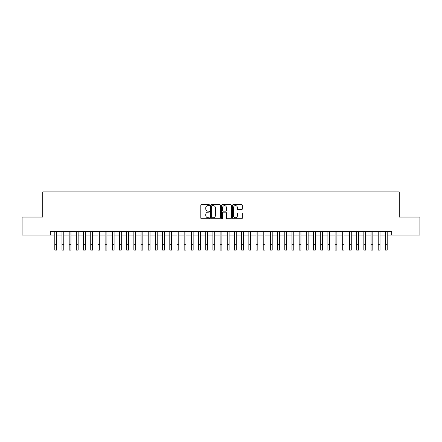 <?xml version="1.0" encoding="UTF-8"?>
<svg xmlns="http://www.w3.org/2000/svg" width="442" height="442" viewBox="0 0 442 442"><rect width="100%" height="100%" fill="white"/><g stroke="black" fill="none" stroke-linecap="round" stroke-linejoin="round"><path stroke-width="0.66" d="M209.502 205.116A0.492 0.492 0 0 0 209.005 204.618L201.513 204.618A0.707 0.707 0 0 0 200.806 205.326L200.806 218.022A0.707 0.707 0 0 0 201.513 218.729L209.005 218.729A0.492 0.492 0 0 0 209.502 218.237A0.492 0.492 0 0 0 209.005 217.74L208.038 217.74A2.26 2.26 0 0 1 205.779 215.486L205.779 214.425A2.26 2.26 0 0 1 208.038 212.171L209.005 212.171A0.492 0.492 0 0 0 209.502 211.674A0.492 0.492 0 0 0 209.005 211.182L208.038 211.182A2.26 2.26 0 0 1 205.779 208.922L205.779 207.867A2.26 2.26 0 0 1 208.038 205.607L209.005 205.607A0.492 0.492 0 0 0 209.502 205.116M241.619 209.596A0.707 0.707 0 0 0 242.321 208.889L242.321 205.326A0.707 0.707 0 0 0 241.619 204.618L233.293 204.618A0.707 0.707 0 0 0 232.586 205.326L232.586 218.022A0.707 0.707 0 0 0 233.293 218.729L241.619 218.729A0.707 0.707 0 0 0 242.321 218.022L242.321 213.718A0.707 0.707 0 0 0 241.619 213.016L238.056 213.016A0.707 0.707 0 0 0 237.348 213.718L237.348 215.856A1.89 1.89 0 0 1 235.464 217.74A1.89 1.89 0 0 1 233.575 215.856L233.575 207.497A1.89 1.89 0 0 1 235.464 205.607A1.89 1.89 0 0 1 237.348 207.497L237.348 208.889A0.707 0.707 0 0 0 238.056 209.596L241.619 209.596M50.311 235.033L22.1 235.033L22.1 217.066L42.764 217.066L42.764 191.911L399.236 191.911L399.236 217.066L419.9 217.066L419.9 235.033L391.689 235.033L391.689 231.437L50.311 231.437L50.311 235.033L54.802 235.033M220.381 205.326A0.707 0.707 0 0 0 219.68 204.618L211.353 204.618A0.707 0.707 0 0 0 210.646 205.326L210.646 218.022A0.707 0.707 0 0 0 211.353 218.729L219.68 218.729A0.707 0.707 0 0 0 220.381 218.022L220.381 205.326M222.32 204.618L230.647 204.618A0.707 0.707 0 0 1 231.354 205.326L231.354 218.022A0.707 0.707 0 0 1 230.647 218.729L227.083 218.729A0.707 0.707 0 0 1 226.381 218.022L226.381 212.873A0.707 0.707 0 0 0 225.674 212.171L223.309 212.171A0.707 0.707 0 0 0 222.602 212.873L222.602 218.237A0.492 0.492 0 0 1 222.111 218.729A0.492 0.492 0 0 1 221.619 218.237L221.619 205.326A0.707 0.707 0 0 1 222.32 204.618M56.598 235.033L61.99 235.033M63.786 235.033L69.173 235.033M70.974 235.033L76.361 235.033M78.157 235.033L83.549 235.033M85.345 235.033L90.737 235.033M92.533 235.033L97.925 235.033M99.721 235.033L105.108 235.033M106.909 235.033L112.296 235.033M114.091 235.033L119.484 235.033M121.279 235.033L126.672 235.033M128.467 235.033L133.86 235.033M135.655 235.033L141.042 235.033M142.843 235.033L148.23 235.033M150.026 235.033L155.418 235.033M157.214 235.033L162.606 235.033M164.402 235.033L169.794 235.033M171.59 235.033L176.982 235.033M178.778 235.033L184.165 235.033M185.966 235.033L191.353 235.033M193.148 235.033L198.541 235.033M200.337 235.033L205.729 235.033M207.525 235.033L212.917 235.033M214.713 235.033L220.099 235.033M221.901 235.033L227.287 235.033M229.083 235.033L234.475 235.033M236.271 235.033L241.663 235.033M243.459 235.033L248.852 235.033M250.647 235.033L256.034 235.033M257.835 235.033L263.222 235.033M265.018 235.033L270.41 235.033M272.206 235.033L277.598 235.033M279.394 235.033L284.786 235.033M286.582 235.033L291.974 235.033M293.77 235.033L299.157 235.033M300.958 235.033L306.345 235.033M308.14 235.033L313.533 235.033M315.328 235.033L320.721 235.033M322.516 235.033L327.909 235.033M329.704 235.033L335.091 235.033M336.892 235.033L342.279 235.033M344.075 235.033L349.467 235.033M351.263 235.033L356.655 235.033M358.451 235.033L363.843 235.033M365.639 235.033L371.026 235.033M372.827 235.033L378.214 235.033M380.009 235.033L385.402 235.033M387.198 235.033L391.689 235.033M212.127 205.607A0.492 0.492 0 0 0 211.635 206.099L211.635 217.249A0.492 0.492 0 0 0 212.127 217.74L213.155 217.74A2.26 2.26 0 0 0 215.409 215.486L215.409 207.867A2.26 2.26 0 0 0 213.155 205.607L212.127 205.607M226.381 207.53A1.89 1.89 0 0 0 224.492 205.646A1.89 1.89 0 0 0 222.602 207.53L222.602 210.475A0.707 0.707 0 0 0 223.309 211.182L225.674 211.182A0.707 0.707 0 0 0 226.381 210.475L226.381 207.53M54.802 244.697L56.598 244.697L56.598 250.089L54.802 250.089L54.802 231.437M56.598 244.697L56.598 231.437M61.99 244.697L63.786 244.697L63.786 250.089L61.99 250.089L61.99 231.437M63.786 244.697L63.786 231.437M69.173 244.697L70.974 244.697L70.974 250.089L69.173 250.089L69.173 231.437M70.974 244.697L70.974 231.437M76.361 244.697L78.157 244.697L78.157 250.089L76.361 250.089L76.361 231.437M78.157 244.697L78.157 231.437M83.549 244.697L85.345 244.697L85.345 250.089L83.549 250.089L83.549 231.437M85.345 244.697L85.345 231.437M90.737 244.697L92.533 244.697L92.533 250.089L90.737 250.089L90.737 231.437M92.533 244.697L92.533 231.437M97.925 244.697L99.721 244.697L99.721 250.089L97.925 250.089L97.925 231.437M99.721 244.697L99.721 231.437M105.108 244.697L106.909 244.697L106.909 250.089L105.108 250.089L105.108 231.437M106.909 244.697L106.909 231.437M112.296 244.697L114.091 244.697L114.091 250.089L112.296 250.089L112.296 231.437M114.091 244.697L114.091 231.437M119.484 244.697L121.279 244.697L121.279 250.089L119.484 250.089L119.484 231.437M121.279 244.697L121.279 231.437M126.672 244.697L128.467 244.697L128.467 250.089L126.672 250.089L126.672 231.437M128.467 244.697L128.467 231.437M133.86 244.697L135.655 244.697L135.655 250.089L133.86 250.089L133.86 231.437M135.655 244.697L135.655 231.437M141.042 244.697L142.843 244.697L142.843 250.089L141.042 250.089L141.042 231.437M142.843 244.697L142.843 231.437M148.23 244.697L150.026 244.697L150.026 250.089L148.23 250.089L148.23 231.437M150.026 244.697L150.026 231.437M155.418 244.697L157.214 244.697L157.214 250.089L155.418 250.089L155.418 231.437M157.214 244.697L157.214 231.437M162.606 244.697L164.402 244.697L164.402 250.089L162.606 250.089L162.606 231.437M164.402 244.697L164.402 231.437M169.794 244.697L171.59 244.697L171.59 250.089L169.794 250.089L169.794 231.437M171.59 244.697L171.59 231.437M176.982 244.697L178.778 244.697L178.778 250.089L176.982 250.089L176.982 231.437M178.778 244.697L178.778 231.437M184.165 244.697L185.966 244.697L185.966 250.089L184.165 250.089L184.165 231.437M185.966 244.697L185.966 231.437M191.353 244.697L193.148 244.697L193.148 250.089L191.353 250.089L191.353 231.437M193.148 244.697L193.148 231.437M198.541 244.697L200.337 244.697L200.337 250.089L198.541 250.089L198.541 231.437M200.337 244.697L200.337 231.437M205.729 244.697L207.525 244.697L207.525 250.089L205.729 250.089L205.729 231.437M207.525 244.697L207.525 231.437M212.917 244.697L214.713 244.697L214.713 250.089L212.917 250.089L212.917 231.437M214.713 244.697L214.713 231.437M220.099 244.697L221.901 244.697L221.901 250.089L220.099 250.089L220.099 231.437M221.901 244.697L221.901 231.437M227.287 244.697L229.083 244.697L229.083 250.089L227.287 250.089L227.287 231.437M229.083 244.697L229.083 231.437M234.475 244.697L236.271 244.697L236.271 250.089L234.475 250.089L234.475 231.437M236.271 244.697L236.271 231.437M241.663 244.697L243.459 244.697L243.459 250.089L241.663 250.089L241.663 231.437M243.459 244.697L243.459 231.437M248.852 244.697L250.647 244.697L250.647 250.089L248.852 250.089L248.852 231.437M250.647 244.697L250.647 231.437M256.034 244.697L257.835 244.697L257.835 250.089L256.034 250.089L256.034 231.437M257.835 244.697L257.835 231.437M263.222 244.697L265.018 244.697L265.018 250.089L263.222 250.089L263.222 231.437M265.018 244.697L265.018 231.437M270.41 244.697L272.206 244.697L272.206 250.089L270.41 250.089L270.41 231.437M272.206 244.697L272.206 231.437M277.598 244.697L279.394 244.697L279.394 250.089L277.598 250.089L277.598 231.437M279.394 244.697L279.394 231.437M284.786 244.697L286.582 244.697L286.582 250.089L284.786 250.089L284.786 231.437M286.582 244.697L286.582 231.437M291.974 244.697L293.77 244.697L293.77 250.089L291.974 250.089L291.974 231.437M293.77 244.697L293.77 231.437M299.157 244.697L300.958 244.697L300.958 250.089L299.157 250.089L299.157 231.437M300.958 244.697L300.958 231.437M306.345 244.697L308.14 244.697L308.14 250.089L306.345 250.089L306.345 231.437M308.14 244.697L308.14 231.437M313.533 244.697L315.328 244.697L315.328 250.089L313.533 250.089L313.533 231.437M315.328 244.697L315.328 231.437M320.721 244.697L322.516 244.697L322.516 250.089L320.721 250.089L320.721 231.437M322.516 244.697L322.516 231.437M327.909 244.697L329.704 244.697L329.704 250.089L327.909 250.089L327.909 231.437M329.704 244.697L329.704 231.437M335.091 244.697L336.892 244.697L336.892 250.089L335.091 250.089L335.091 231.437M336.892 244.697L336.892 231.437M342.279 244.697L344.075 244.697L344.075 250.089L342.279 250.089L342.279 231.437M344.075 244.697L344.075 231.437M349.467 244.697L351.263 244.697L351.263 250.089L349.467 250.089L349.467 231.437M351.263 244.697L351.263 231.437M356.655 244.697L358.451 244.697L358.451 250.089L356.655 250.089L356.655 231.437M358.451 244.697L358.451 231.437M363.843 244.697L365.639 244.697L365.639 250.089L363.843 250.089L363.843 231.437M365.639 244.697L365.639 231.437M371.026 244.697L372.827 244.697L372.827 250.089L371.026 250.089L371.026 231.437M372.827 244.697L372.827 231.437M378.214 244.697L380.009 244.697L380.009 250.089L378.214 250.089L378.214 231.437M380.009 244.697L380.009 231.437M385.402 244.697L387.198 244.697L387.198 250.089L385.402 250.089L385.402 231.437M387.198 244.697L387.198 231.437"/></g></svg>
